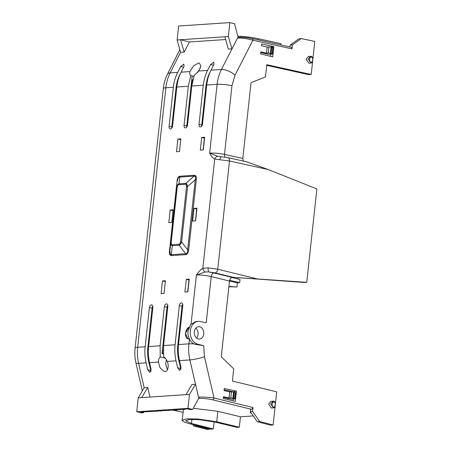 <?xml version="1.0" encoding="UTF-8"?>
<svg xmlns="http://www.w3.org/2000/svg" width="452" height="452" viewBox="0 0 452 452"><rect width="100%" height="100%" fill="white"/><g stroke="black" fill="none" stroke-linecap="round" stroke-linejoin="round"><path stroke-width="0.68" d="M179.851 49.692L167.449 74.23C165.24 78.631 163.861 83.377 163.308 88.479L135.114 348C134.572 353.04 134.86 358.035 135.973 362.99A10.633 1.458 -12.8 0 0 138.606 363.351L146.126 362.849L147.731 369.764L149.731 372.386L151.109 369.538L149.539 362.623L158.375 362.029C158.319 359.798 158.934 358.142 160.228 357.063L165.251 358.148M166.359 359.713L165.63 363.894L167.449 369.792M158.375 362.029L160.132 367.917L164.036 371.391L165.031 371.493C167.878 371.928 169.285 365.448 167.206 361.442L176.043 360.849L177.647 367.764L179.653 370.391L181.026 367.544L179.461 360.623C178.263 355.312 177.958 349.95 178.534 344.537L182.783 305.394A2.661 1.684 -76.8 0 0 181.676 302.925A2.661 1.684 -76.8 0 0 179.331 305.625L175.082 344.769C174.506 350.176 174.828 355.538 176.043 360.849M237.752 36.137A21.267 3.017 5.8 0 1 258.335 38.714L280.98 43.674L280.85 44.917M149.985 397.042L147.742 387.466L144.148 387.709L138.25 397.822L136.736 411.766L141.295 412.857L143.453 412.716L140.662 412.06L143.968 411.834L157.358 411.252L157.064 410.964L161.245 410.992L160.946 410.704L169.014 410.472L168.715 410.184L172.896 410.213L172.602 409.924L176.783 409.953L176.483 409.665L180.664 409.693L180.371 409.405L184.552 409.433L184.258 409.145L187.563 408.924L190.354 409.58L192.654 409.427L198.773 398.206L199.626 398.41L198.524 397.127L195.513 384.279L191.919 384.516L186.015 394.636L189.467 394.404L195.513 384.279M188.066 331.011L190.608 324.519L195.902 321.558L198.242 321.395A11.52 8.808 86 0 0 190.303 330.853A11.52 8.808 86 0 0 197.66 344.175L203.716 345.729L195.258 344.334C191.01 343.701 187.094 336.452 188.066 331.011M205.185 271.946A3.543 2.384 -118.5 0 1 202.841 268.33C200.456 269.906 198.309 272.149 196.394 275.059L205.185 271.946L208.734 271.934L213.903 272.946A3.543 2.22 -76.3 0 0 211.225 276.584L206.202 322.801L200.117 321.53A11.52 8.808 86 0 0 198.242 321.395M194.337 331.791A6.204 4.746 -94 0 1 198.609 326.7A6.204 4.746 -94 0 1 203.75 333.983A6.204 4.746 -94 0 1 199.473 339.073A6.204 4.746 -94 0 1 194.337 331.791M193.727 425.953L196.145 425.795L209.558 429.225L206.937 429.4L193.727 425.953L192.733 424.524M210.525 71.173L209.875 72.439C207.807 76.512 206.502 80.987 205.959 85.874L201.711 125.023A2.627 1.667 -76.8 0 0 201.745 126.074M228.91 286.382L236.921 286.98L228.876 286.704M196.145 425.795L195.795 425.292M213.327 428.971L191.456 423.467L185.586 420.727L189.281 419.518L198.716 419.614L214.468 421.931L237.012 427.389L239.311 427.236L216.723 421.767L197.818 418.981L186.495 418.868L182.066 420.32L184.371 422.123L189.105 423.609L211.027 429.123L213.327 428.971L214.101 421.846M209.558 429.225L209.609 428.767M237.786 278.974L237.933 277.664M236.921 286.98L237.373 282.794L239.673 282.641L240.012 279.528L231.786 277.483M163.308 88.479A10.633 1.571 6.2 0 1 165.867 87.75C166.466 82.349 167.901 77.399 170.161 72.902L180.58 52.296M144.137 387.731L138.606 363.351C137.414 358.035 137.103 352.673 137.679 347.266L165.867 87.75L173.353 87.247C173.952 81.846 175.393 76.896 177.681 72.399L170.161 72.902A10.633 4.3 26.8 0 0 167.449 74.23M152.832 306.349A2.627 1.667 -76.8 0 0 152.104 308.247L147.849 347.396C147.329 352.289 147.618 357.136 148.725 361.945L151.07 371.499M182.755 304.349A2.627 1.667 -76.8 0 0 182.02 306.253L177.772 345.396C177.246 350.289 177.54 355.136 178.642 359.945L180.986 369.499M229.492 281.02L237.373 282.794M229.605 280.37L239.673 282.641M238.712 37.267L238.001 37.109L234.56 23.685L229.859 22.6L228.345 36.539L231.949 48.889L234.311 44.285L221.435 69.478L211.011 70.173L213.965 64.331L213.773 62.133L210.587 64.551L207.598 70.399L198.761 70.992L200.908 65.93L199.309 63.088L198.535 63.043L193.524 65.868L189.93 71.58L181.094 72.173L184.049 66.325L183.851 64.127L180.67 66.551L177.681 72.399M228.345 36.539L224.893 36.77L228.35 49.127L231.949 48.889M224.893 36.77L177.127 39.962L180.585 52.319L184.179 52.076L189.382 41.963L225.667 39.539M177.127 39.962L178.642 26.018L229.859 22.6M169.449 251.114C169.257 253.103 169.466 254.419 170.071 255.075L171.398 255.6A1.774 1.345 86.2 0 0 171.308 254.662L185.642 253.702C187.032 253.809 187.699 252.515 187.648 249.809L195.258 179.721L196.315 179.743C196.507 177.76 196.298 176.444 195.693 175.788L194.36 175.263A1.774 1.345 -93.8 0 1 194.072 176.11L179.738 177.071C178.557 177.009 177.805 178.291 177.489 180.907L177.065 181.032L169.449 251.114L169.879 250.996L176.788 187.184M173.353 87.247L169.099 126.39A2.661 1.684 -76.8 0 0 170.229 128.871A2.661 1.684 -76.8 0 0 172.551 126.164L176.805 87.021L188.314 86.253L184.06 125.396A2.661 1.684 -76.8 0 0 185.19 127.871A2.661 1.684 -76.8 0 0 187.512 125.164L191.767 86.021L203.276 85.253L199.021 124.396A2.661 1.684 -76.8 0 0 200.151 126.871A2.661 1.684 -76.8 0 0 202.473 124.164L206.728 85.021C207.327 79.62 208.751 74.67 211.011 70.173M149.539 362.623C148.346 357.306 148.036 351.944 148.612 346.537L152.866 307.394A2.661 1.684 -76.8 0 0 151.759 304.925A2.661 1.684 -76.8 0 0 149.414 307.626L145.16 346.769L137.679 347.266A10.633 1.571 6.2 0 0 135.114 348M167.206 361.442C166.325 359.255 165.144 357.718 163.664 356.831L163.573 345.537L167.828 306.394A2.661 1.684 -76.8 0 0 166.72 303.925A2.661 1.684 -76.8 0 0 164.375 306.625L160.121 345.769L148.612 346.537M189.377 338.966L188.026 338.938L185.416 333.356L189.083 327.073M204.666 137.255L201.705 137.453L200.326 150.132L203.293 149.934L204.666 137.255M180.845 138.849L177.885 139.046L176.506 151.719L179.472 151.522L180.845 138.849M189.252 279.138L186.292 279.336L184.913 292.015L187.879 291.817L189.252 279.138M165.432 280.732L162.471 280.929L161.093 293.602L164.053 293.404L165.432 280.732M168.799 222.661L171.766 222.463L173.139 209.79L170.178 209.988L168.799 222.661M195.586 220.875L196.959 208.197L193.998 208.395L192.62 221.073L195.586 220.875M146.126 362.849C144.906 357.538 144.583 352.176 145.16 346.769M259.714 421.546L252.583 411.461L253.013 407.54L251.674 409.359L250.521 409.439L250.284 411.614L257.295 421.71L259.714 421.546L273.127 424.982L275.206 405.868M251.674 409.359L212.677 399.834C207.886 398.771 203.536 398.297 199.626 398.41M182.066 420.32L183.529 409.382M193.292 408.263L217.858 411.314L240.447 416.778L253.273 415.919M251.289 413.06L250.188 412.783L251.058 412.727M200.422 67.947L197.366 72.744M180.608 73.162L179.958 74.439C177.89 78.507 176.585 82.987 176.043 87.874L171.788 127.018A2.627 1.667 -76.8 0 0 171.828 128.074M239.311 427.236L240.447 416.778M266.708 65.354L308.897 74.682L311.196 74.523L312.665 61.009M312.829 59.534L314.795 41.409L301.32 38.584L292.404 44.94L291.975 48.861L291.224 47.211L252.131 38.567A1.774 1.113 102.5 0 1 252.888 40.222L291.975 48.861M301.32 38.584L299.015 38.742L290.099 45.093L289.901 46.918M251.928 38.556A1.774 1.113 102.5 0 1 252.131 38.567C247.159 37.567 242.634 37.137 238.56 37.273M238.859 37.296L237.532 38.024C242.199 37.906 247.317 38.64 252.888 40.222L235.046 75.122L231.955 85.733A10.633 1.571 -173.8 0 0 217.118 84.326C217.689 79.004 219.13 74.055 221.435 69.478A10.633 4.237 27.1 0 1 235.046 75.122M237.532 38.024L234.311 44.285M184.179 52.076L180.58 39.731L189.382 41.963M176.805 87.021C177.404 81.614 178.834 76.665 181.094 72.173M188.314 86.253L190.812 75.563C189.721 74.766 189.428 73.439 189.93 71.58M198.761 70.992L194.241 75.331L191.767 86.021M193.88 76.36L190.812 75.563M203.276 85.253C203.875 79.851 205.315 74.896 207.598 70.399M188.699 249.832L187.648 249.809L181.597 241.893C180.986 243.735 180.173 244.848 179.156 245.216L185.642 253.702A1.774 1.345 86.2 0 1 185.738 254.645C187.343 254.459 188.331 252.854 188.699 249.832L196.315 179.743M170.297 254.403L171.308 254.662L172.263 245.673L171.28 245.142L170.771 242.617L169.879 250.996L170.297 254.403A1.774 1.249 139 0 1 170.071 255.075M194.36 175.263L180.026 176.218A1.774 1.345 -93.8 0 1 179.738 177.071L178.981 183.857L185.868 183.393L186.744 183.902L187.608 186.512L186.557 186.49L180.54 241.865L181.597 241.893L187.608 186.512L195.258 179.721C195.676 178.048 195.654 176.941 195.196 176.399L194.072 176.11L185.868 183.393A1.774 1.345 -93.8 0 0 185.58 184.246L186.247 184.512L186.557 186.49M275.364 404.399L276.726 391.867L232.413 381.042L233.735 368.843L221.265 356.769L229.492 281.048L211.225 276.584C205.547 275.353 200.603 274.844 196.394 275.059L191.083 323.977M206.728 85.021L217.118 84.326L209.643 153.109C210.948 155.81 212.632 157.799 214.706 159.076L202.841 268.33L208.253 267.85L217.734 269.228L229.492 160.98L214.706 159.076A3.543 2.718 -65 0 1 217.751 156.296L209.643 153.109C213.852 152.883 218.802 153.313 224.497 154.392L231.955 85.733M184.06 125.396L186.749 126.018A2.627 1.667 -76.8 0 0 186.783 127.074M186.749 126.018L192.19 75.925M160.228 357.063L160.121 345.769M162.019 353.684L167.059 307.253L164.375 306.625M167.794 305.349A2.627 1.667 -76.8 0 0 167.059 307.253M179.461 360.623L189.885 359.928C188.659 354.526 188.343 349.164 188.925 343.848L178.534 344.537M203.106 149.945L204.389 138.114L201.705 137.453M180.749 139.747L177.885 139.046M187.693 291.828L188.976 279.991L186.292 279.336M165.336 281.63L162.471 280.929M173.043 210.688L170.178 209.988M193.998 208.395L196.869 209.056M195.4 220.887L196.682 209.056M138.25 397.822L141.702 397.596L147.742 387.466M141.702 397.596L186.015 394.636M189.467 394.404L187.953 408.348L192.654 409.427M198.524 397.127C201.665 396.85 209.756 397.302 214.022 398.014L204.451 356.735A10.633 1.396 167 0 1 189.885 359.928L196.789 389.72M136.736 411.766L187.953 408.348M143.939 411.84L143.453 412.716M273.127 424.982L270.505 425.157L257.295 421.71M212.677 399.834A1.774 1.107 -76.3 0 0 214.022 398.014L253.013 407.54M162.81 346.396L162.635 353.854L163.398 354.057M273.839 46.635L272.725 56.867L260.64 53.912L260.866 51.833L266.494 53.144L267.155 47.042L261.533 45.737L261.725 43.957L273.839 46.635L271.539 46.788L271.494 47.189M306.106 59.235L308.433 56.466L310.484 56.33L308.162 59.093L310.942 63.048L308.891 63.184L306.106 59.235M243.357 161.076L242.809 158.443L251.035 82.722L265.448 76.902L266.776 64.704L311.196 74.523M270.731 54.195L270.499 56.325M290.099 45.093L292.404 44.94M192.868 79.806L192.416 79.716L191.004 86.874M191.795 79.586L192.202 75.93M171.28 245.142A1.774 1.249 -41 0 1 171.506 244.47L171.195 242.492L177.212 187.117L176.783 187.235C177.026 185.303 177.755 184.179 178.981 183.857A1.774 1.345 -93.8 0 0 178.693 184.71L185.58 184.246M273.477 407.907L271.426 408.049L268.641 404.094L270.968 401.325L273.025 401.19L270.703 403.958L273.477 407.907L274.765 407.427L274.788 406.693C270.68 408.868 271.759 398.946 275.2 402.879L275.245 402.523M235.294 401.421L223.209 398.472L223.407 396.698L229.028 398.003L229.689 391.907L224.068 390.596L224.294 388.517L236.407 391.195L235.294 401.421M213.903 272.946L232.17 277.409L233.322 277.33L215.056 272.872L208.734 271.934A3.543 0.938 -85.8 0 1 208.253 267.85M220 159.697A3.543 0.932 -86.4 0 1 221.107 156.765L217.751 156.296M306.744 282.319L304.439 282.472L233.322 277.33L306.744 282.319L316.886 188.936L268.273 169.556L246.639 161.805L227.983 157.68A3.543 2.226 -77.5 0 1 229.492 160.98L268.273 169.556M252.583 411.461L250.284 411.614M236.407 391.195L234.108 391.347L234.029 392.048M233.272 399.054L233.074 400.879M224.152 389.799L234.04 391.986M260.793 52.505L268.652 54.336L272.776 54.059L272.07 53.568L272.731 47.466L271.064 47.127L268.923 46.923L268.256 53.025L266.494 53.144M267.155 47.042L268.923 46.923M272.731 47.466L273.437 47.957L272.776 54.059M268.256 53.025L272.07 53.568M180.54 241.865C180.359 243.379 179.862 244.182 179.06 244.272A1.774 1.345 86.2 0 0 179.156 245.216L172.263 245.673A1.774 1.345 86.2 0 1 172.172 244.735L171.506 244.47M171.195 242.492L170.771 242.611L176.788 187.213M232.17 277.409C230.757 277.72 229.865 278.935 229.492 281.048M229.689 391.907L231.458 391.788L230.797 397.884L229.028 398.003M223.333 397.364L231.187 399.195L235.311 398.918L234.605 398.427L235.266 392.33L231.458 391.788M235.266 392.33L235.972 392.822L235.311 398.918M230.797 397.884L234.605 398.427M312.886 57.873A0.441 0.328 179.8 0 1 312.886 57.969L312.417 62.274A0.441 0.401 16.4 0 0 312.428 62.19L312.253 61.828C308.145 64.009 309.224 54.082 312.665 58.014L312.711 57.664M310.484 56.33C311.021 56.127 311.79 56.517 312.795 57.511L312.417 62.274M275.421 402.732A0.441 0.328 179.8 0 1 275.426 402.788L275.426 402.788A0.441 0.328 179.8 0 1 275.426 402.834L274.963 407.054A0.441 0.401 16.4 0 1 274.952 407.139L274.765 407.427M274.963 407.054L275.426 402.834M195.852 328.146A6.204 4.746 -94 0 1 198.055 334.378A6.204 4.746 -94 0 1 196.541 338.028M189.043 327.163A6.204 3.932 -76.8 0 0 185.512 333.452A6.204 3.932 -76.8 0 0 188.083 338.949M258.335 38.714L258.216 39.917M182.936 412.32L173.172 410.133M191.897 419.388L191.456 423.467M171.398 255.6L185.738 254.645M180.026 176.218C178.421 176.404 177.433 178.009 177.065 181.032M175.082 344.769L163.573 345.537M189.439 339.09L188.925 343.848A10.633 1.571 6.2 0 1 194.072 343.904M147.731 369.764L150.697 370.454M152.104 308.247L149.414 307.626M177.647 367.764L180.614 368.459M182.02 306.253L179.331 305.625M217.858 411.314L216.723 421.767M213.508 65.235L210.587 64.551M169.099 126.39L171.788 127.018M183.591 67.229L180.67 66.551M199.021 124.396L201.711 125.023M195.693 175.788A1.774 1.249 -41 0 1 195.196 176.399M225.175 157.177A3.543 2.226 -77.5 0 1 224.497 154.392L242.809 158.443M203.716 345.729L204.451 356.735M215.056 272.872A3.543 2.22 -76.3 0 0 217.734 269.228L256.42 278.681M179.06 244.272L172.172 244.735M177.212 187.117C177.399 185.602 177.89 184.8 178.693 184.71M186.744 183.902A1.774 1.249 139 0 0 186.247 184.512M195.326 344.339L197.66 344.175M270.398 53.229L271.064 47.127M312.886 57.969L312.428 62.19M232.938 398.088L233.599 391.991M271.047 53.33L271.708 47.228M312.818 58.076L312.405 61.89M274.94 406.749L275.358 402.941M233.582 398.189L234.243 392.093M135.973 362.99L142.301 390.884M182.93 412.354L173.195 409.93M221.107 156.765L227.983 157.68M310.942 63.048L312.23 62.568M273.025 401.19C273.556 400.986 274.324 401.382 275.33 402.37L274.952 407.133"/></g></svg>
